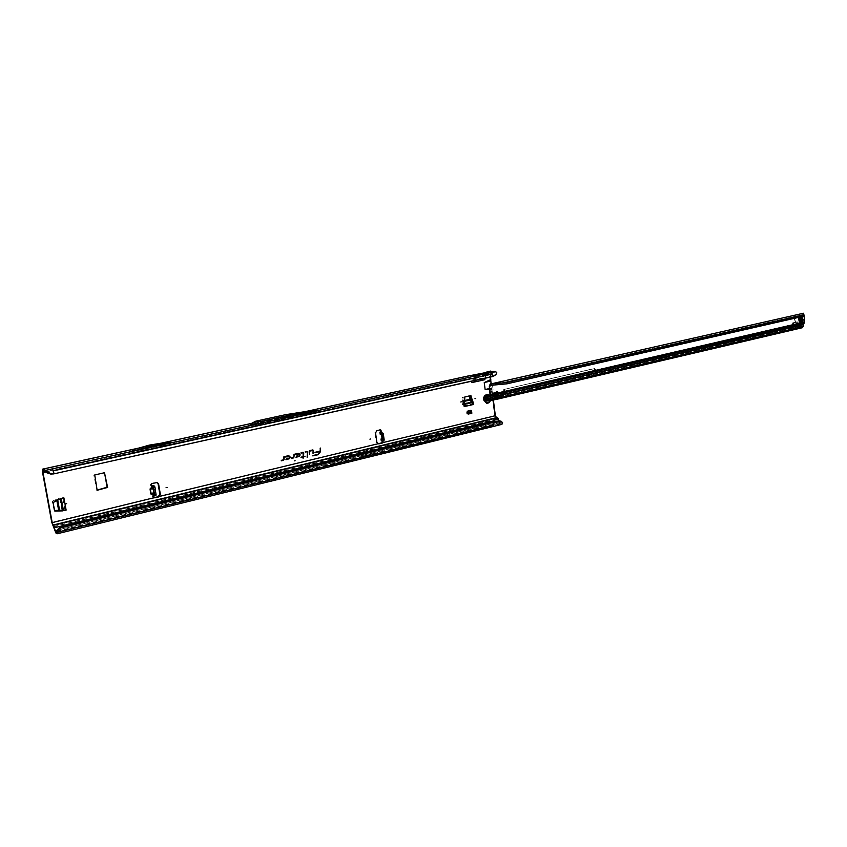 <?xml version="1.0" encoding="UTF-8"?>
<svg xmlns="http://www.w3.org/2000/svg" width="847" height="847" viewBox="0 0 847 847"><rect width="100%" height="100%" fill="white"/><g stroke="black" fill="none" stroke-linecap="round" stroke-linejoin="round"><path stroke-width="0.64" stroke-dasharray="4.24 3.18" d="M157.108 482.451L151.264 483.33L150.237 484.876L151.412 485.934M155.859 495.622L152.545 495.823L152.291 496.861L153.286 497.835M151.454 446.877L152.481 446.665L151.454 446.877M284.645 417.158L283.946 417.179L284.645 417.158M489.206 398.461L487.501 396.523L485.193 399.392L486.887 401.33L489.206 398.461M484.463 399.308L486.771 396.438L488.475 398.376L486.167 401.245L484.463 399.308M303.226 452.7L303.088 456.681M367.323 457.242L369.123 457.316M60.762 498.629L63.461 497.687L60.01 497.909L52.429 501.932L52.832 500.926L60.01 497.909M53.361 501.996L60.201 498.46M52.916 501.773L53.022 502.599M54.515 510.688L52.578 502.387M62.678 510.307L65.674 509.883L63.62 510.37M471.133 413.124L467.396 414.014L467.004 410.964L470.741 410.086L471.133 413.124L467.396 414.014M464.812 396.968L469.937 395.538M464.167 403.86L463.447 403.765L463.775 397.307M463.447 403.765L464.167 403.955M464.505 406.549L463.563 404.75L462.176 404.125L463.785 406.454L463.447 403.86M472.404 402.696L472.626 404.4L470.996 402.081L471.715 402.177M380.356 434.098L382.008 434.416L382.526 437.571L381.976 438.047M379.932 429.662L376.237 430.53L374.872 432.743L376.227 442.314L377.826 443.775M153.423 495.643L154.916 495.326L154.609 493.187L151.062 492.806L150.554 489.291L153.889 488.19L153.54 485.786M475.548 374.935L474.468 381.785L471.599 382.421L468.539 375.941M486.877 372.055L485.013 374.946L483.849 379.7L481.001 380.335L481.435 377.18L483.87 373.114M53.943 526.813L497.517 419.043L494.637 415.655L489.365 373.982L490.148 371.208M382.526 441.086L381.288 440.779L383.913 440.789M104.012 472.552L93.826 475.389L96.939 490.127M383.077 441.033L381.489 440.938M493.378 400.017L491.144 383.86M489.608 389.239L492.043 389.429M490.477 377.031L490.699 372.415L484.516 374.31L487.014 373.315L482.292 378.058L484.516 374.31L469.534 377.084L43.186 470.699M485.162 378.217L485.956 374.967L490.106 374.056M46.024 471.885L469.789 378.535L471.366 381.277M383.924 438.248L382.622 439.508L383.892 438.354L382.622 439.519L382.696 440.609L382.622 439.508L383.839 438.672L382.664 439.699L382.855 440.832L382.177 440.705L381.775 438.227M151.507 488.592L151.211 485.818M154.609 493.187L155.276 492.742L154.779 489.217L153.889 488.19M132.037 450.001L168.871 441.933M250.098 424.146L312.268 410.52M285.99 416.798L256.313 423.309L253.041 425.025L301.712 414.331L285.99 416.798L286.148 416.173L312.808 412.013L315.624 412.5L288.933 416.682L286.201 416.173L256.397 422.706L259.055 423.246L253.475 426.189L250.839 425.628L256.334 422.706L250.839 425.628M253.475 426.189L315.624 412.5M53.657 473.907L52.652 470.466L253.677 426.179M493.018 376.343L492.319 376.629L491.302 373.834L495.739 372.849L490.858 372.405M171.666 444.156L151.984 447.385L134.789 452.277L171.666 444.156L169.146 443.468L149.527 446.676L132.397 451.536L169.146 443.468M134.789 452.277L132.397 451.536M253.041 425.025L250.86 425.596M312.808 412.013L301.712 414.331M56.929 531.154L499.497 422.727L499.105 422.23L493.219 423.511L492.943 421.901L492.848 425.194L56.95 532.17M359.721 458.396L373.781 454.934L375.708 455.358L362.4 458.682M55.923 533.028L359.742 458.396L361.616 458.82L57.194 533.726M474.892 380.494L474.998 379.678L469.789 378.535L469.534 377.084M496.766 372.638L496.278 373.411L495.739 372.849M487.681 373.093L487.014 373.315M497.517 419.043L497.93 419.646L54.272 527.586M374.999 455.58L501.742 424.336L499.656 424.029L497.93 419.646M499.105 422.23L498.756 420.948M499.497 422.727L501.657 423.034L501.953 422.251L502.695 422.939M361.436 457.422L375.475 453.981L361.436 457.422L359.573 457.009L373.591 453.579L359.573 457.009M375.475 453.981L373.591 453.579M501.583 423.034L492.774 425.205L501.657 423.034M482.007 378.916L482.292 378.058L474.998 379.678L475.919 376.206L469.46 377.074L43.091 470.678M496.278 373.411L495.442 375.083M496.331 373.855L495.739 374.639M489.577 389.027L491.811 388.498M489.566 388.879L491.758 388.36M375.729 455.358L361.648 458.83M373.781 454.934L499.656 424.029M320.113 448.201L319.986 451.144M319.975 451.472L318.303 454.225M286.667 458.407L286.032 459.561M289.441 456.48L288.912 458.513M283.84 456.787L283.597 459.794M296.736 456.014L296.037 457.179M299.393 454.098L298.885 456.141M293.92 454.394L293.613 457.412M303.067 457.009L303.067 458.238M307.323 451.726L307.165 457.253M312.924 450.403L312.892 453.156M309.399 450.731L309.314 454.013M501.932 421.954L501.149 421.298L501.953 422.251M255.603 426.041L259.531 423.966L259.055 423.246L288.933 416.682L289.314 417.423L308.181 414.448M256.313 423.309L256.334 422.706M154.398 446.856L151.931 446.147M151.984 447.385L149.527 446.676M153.063 496.024L152.153 493.081M153.36 495.622L154.175 495.283M154.779 489.217L150.554 489.291M155.276 492.742L151.062 492.806M382.061 438.534L382.526 437.571M381.531 435.358L382.008 434.416M382.537 433.484L381.595 433.262L381.404 432.034M382.982 434.193L381.521 433.23L382.336 433.166M382.823 433.939L383.469 439.307M383.627 438.884L382.865 434.426L383.913 438.195M462.176 404.125L462.324 397.508L468.296 396.142L470.996 402.081M462.324 397.508L468.296 396.142M463.023 397.169L462.886 404.22M462.166 404.03L464.167 403.828M467.766 411.42L467.428 413.156L467.978 413.029M467.428 413.156L468.095 413.897M467.544 414.035L468.116 414.109M467.004 410.964L466.665 412.701L470.403 411.822L470.561 413.04M470.741 410.086L470.403 411.822M466.665 412.701L466.824 413.929M63.906 497.898L60.455 498.11M62.233 510.085L53.996 509.767L52.482 501.509M53.996 509.767L52.429 501.932M53.901 509.989L54.462 510.423M60.455 498.756L59.893 497.941M484.992 397.709L486.602 396.565L485.109 398.005L485.797 396.745L487.004 396.629L488.179 397.741L487.523 400.684L486.347 401.118L485.236 399.985L485.882 400.864L485.31 400.853L487.226 401.425L486.03 400.356L485.246 400.726L487.099 401.245M485.966 400.525L487.226 401.425L489.238 399.403L488.391 399.202L489.238 399.403L489.005 397.561L488.211 397.656L488.687 399.244L489.005 397.561L488.412 397.614L489.058 399.286L488.264 399.17L488.179 397.677L488.963 397.762L489.143 399.202M486.644 403.341C489.46 403.183 490.868 401.425 490.879 398.079L487.756 394.522M489.735 395.538L490.921 398.111L490.678 400.43L490.9 398.079L489.312 395.157M486.4 397.698L488.359 397.497L489.195 398.535L488.645 400.25M485.236 399.985L484.526 399.075L485.469 397.677L484.579 399.509L485.638 400.049L485.659 398.27L485.998 400.377L485.447 398.482M487.597 397.264L486.517 396.756L487.724 396.618L488.391 397.656L486.602 396.565L485.659 398.27M486.358 400.959L488.677 399.879L487.819 400.938L486.178 400.705L485.479 399.54L486.189 399.678M486.538 396.756L485.987 396.587M484.886 397.741L485.649 397.984M487.957 399.932L496.734 398.789L492.732 399.583L493.61 399.413L493.441 398.344L494.764 398.143L493.441 398.344M492.732 399.583L493.61 399.382M492.975 399.615L801.22 327.683L497.348 398.821M491.059 396.872L490.424 395.877L503.912 393.061L504.907 391.367L504.124 393.04L802.723 323.723L803.792 321.976L803.21 315.38L804.068 315.402M490.424 395.877L490.858 396.692M494.754 394.893L494.129 393.866L494.997 393.622M794.486 319.372L795.619 322.643L794.634 319.266L796.54 317.794L794.973 318.154L794.486 319.372L795.735 322.643L794.751 319.277L795.111 318.387L796.604 318.017M801.834 316.63L801.993 315.719L801.135 315.709L801.347 317.223M800.32 321.934L798.795 320.134L798.626 318.281L799.843 316.217L798.054 317.339L798.382 321.045L799.526 322.241L798.965 316.196L801.135 315.709L800.203 316.852L800.531 320.547L802.522 321.765L801.696 321.744L801.611 320.24M799.526 322.241L801.664 321.744M490.201 394.469L493.557 393.993L492.52 385.067L803.051 314.618L803.21 315.38M496.723 391.706L494.256 393.537L490.233 394.162M494.775 394.85L493.557 393.993M489.375 384.792L492.52 385.067M803.051 314.618L803.305 313.295L804.057 316.132M490.752 399.668L491.334 400.282M494.659 399.212L494.764 398.143M500.535 397.582L500.577 396.227L500.746 397.529L498.407 398.069L498.248 396.767L497.549 396.714L497.115 397.529L498.407 398.069L495.94 398.651M797.387 321.892L792.771 322.823L797.8 322.114L798.88 323.872L798.043 323.925L798.361 326.211L799.61 327.641L801.22 327.683M490.095 394.702L494.659 392.394L496.321 394.014L497.115 397.529M494.892 399.17L801.05 327.535M494.68 399.128L800.764 327.524M798.88 323.872L799.504 326.508L802.194 326.582L802.723 323.723L803.39 324.539M802.141 326.593L498.068 397.624L803.252 326.508M486.877 398.746L497.549 396.714M496.321 394.014L497.051 394.003L497.454 396.449L495.77 397.338L500.365 396.28M493.737 395.422L498.269 395.231L498.28 397.285L490.678 399.022M796.709 318.017L795.089 318.154L794.592 319.372M799.896 317.074L799.822 316.217L798.965 316.196M799.907 317.244L799.049 317.223M800.256 321.246L799.409 321.225M802.13 320.738L801.601 320.717M801.791 316.736L801.251 316.714M799.822 316.217L802.014 315.719L802.098 316.577M802.014 315.719L801.167 315.698M493.579 385.078L803.104 314.819M491.101 396.915L490.593 396.332M490.762 399.646L498.068 397.624L495.77 397.338L490.667 398.757M799.504 326.508L500.736 396.174L500.81 397.455L501.371 395.369L502.102 395.369L500.873 397.148M799.61 327.641L500.81 397.455M500.736 396.174L501.752 395.591M495.537 392.394L490 395.062M490.646 397.846L495.484 396.904L495.188 394.861M495.008 393.58L494.849 392.468M792.771 322.823L792.75 325.544L793.364 325.926L596.15 371.685L595.43 369.271L594.043 368.572L594.986 371.367L596.15 371.685M793.597 322.771L793.575 325.492M793.364 325.926L792.75 325.544M792.527 325.979L595.377 371.706M594.806 368.54L504.685 389.302L594.043 368.572M503.954 389.313L503.393 392.87L501.371 395.369L799.197 326.159L502.102 395.369L504.113 392.86L504.685 389.302M798.043 323.925L796.551 321.955M803.814 314.661L490.667 385.353M803.507 313.252L803.602 314.385L490.805 385.332M503.086 394.384L504.092 392.69M504.124 393.04L504.685 391.42L497.814 393.008M504.823 391.579L803.729 322.241L804.406 323.056M65.674 509.883L63.461 497.687M463.785 406.454L472.626 404.4M381.108 434.193L380.695 431.705M378.111 443.733L158.22 496.723M153.741 497.803L51.762 522.377M42.551 472.361L469.291 378.408M474.468 381.785L481.001 380.335M485.013 374.946L489.365 373.982M494.637 415.655L381.796 442.854M382.59 433.939L381.277 432.012L381.521 433.23L382.897 434.458M138.209 448.254L162.719 442.886M251.337 423.489L306.37 411.441M259.531 423.966L289.314 417.423M491.694 374.321L52.959 471.101M315.2 412.627L491.302 373.834M46.098 471.917L52.652 470.466M476.003 376.206L484.685 374.3M496.12 422.854L57.363 530.19M366.455 457.073L367.312 457.264M367.524 457.306L368.392 457.496M366.38 457.084L368.318 457.518M367.185 456.893L368.043 457.084M367.249 456.872L369.197 457.295M496.734 418.926L53.467 526.559M498.364 422.124L54.886 530.593M492.774 425.205L56.982 532.149M57.003 531.672L493.049 424.749M475.686 376.566L484.008 374.734M475.231 375.592L483.15 373.855M474.542 378.704L481.435 377.18M491.673 387.979L489.513 388.498M368.191 456.11L366.317 455.697M368.117 456.12L366.243 455.707M368.868 455.94L366.984 455.527M368.932 455.919L367.058 455.506M151.264 483.33L151.793 483.521M376.227 442.314L376.894 442.441M374.872 432.743L375.539 432.859M376.237 430.53L376.915 430.657M463.489 405.978L472.319 403.924M463.351 405.967L472.181 403.903M462.176 403.892L470.943 401.859M462.441 401.404L470.339 399.583M462.441 401.213L470.265 399.403M463.32 404.665L464.23 404.453M463.14 400.875L464.325 400.599M463.15 401.637L464.294 401.372M463.182 404.644L464.23 404.4M462.758 397.603L462.06 397.942M468.772 396.407L469.323 396.1M471.705 402.081L470.974 401.986M64.997 509.936L62.773 497.74M64.901 509.894L62.689 497.697M61.947 510.116L59.735 498.015M58.994 510.243L57.003 499.338M58.761 510.243L56.781 499.434M56.834 500.408L56.728 499.857M57.702 500.005L57.607 499.476M487.914 399.816L488.73 397.762M485.765 397.529L485.447 399.403L486.167 400.705L486.75 400.112M485.585 398.757L485.755 397.444L486.432 397.783M489.195 398.535L487.141 397.624M490.244 400.44L490.529 398.281L488.634 395.549M486.887 400.843L486.22 400.599M486.464 397.497L488.359 397.497M487.014 400.726L487.681 400.98M488.232 400.515L487.194 400.25M485.447 399.403L486.093 398.916M485.384 398.958L486.294 398.725M487.406 397.434L488.243 398.482M488.401 397.794L487.449 397.73M487.046 397.285L487.756 397.254M488.634 399.699L487.904 399.879L488.677 399.985M486.422 399.773L485.469 399.54L485.755 397.592M489.068 398.884L487.681 399.636L488.253 398.566M489.206 398.641L488.221 398.619M489.005 398.365L488.2 398.45M486.549 397.423L485.871 397.476M486.527 397.434L485.818 397.476M486.781 400.589L485.68 399.498M486.792 400.271L486.263 400.578M487.872 399.498L488.793 399.869M484.982 399.879L485.659 400.144M486.453 396.703L485.924 396.565M486.707 396.915L485.839 396.894M488.497 397.656L487.639 397.582M485.913 400.25L487.025 401.34M486.771 400.705L487.438 400.875M488.888 397.709L488.073 397.825M484.812 398.524L485.331 400.504M485.024 398.312L484.96 397.434M497.75 392.733L803.792 321.976M496.818 398.757L800.627 327.673M803.327 324.74L498.269 395.231M798.626 318.281L799.896 317.985M798.795 320.134L799.939 319.87M798.054 317.339L800.203 316.852M798.382 321.045L800.531 320.547M799.377 321.924L801.516 321.437M798.901 316.503L801.04 316.016M799.854 318.546L798.996 318.525M799.843 318.864L798.986 318.843M799.917 319.721L799.06 319.7M799.981 320.018L799.123 319.997M498.671 398.016L498.512 396.714M494.352 392.426L495.072 392.415M493.896 392.532L494.616 392.521M493.716 392.606L494.415 392.595M793.491 322.898L792.654 322.951M793.311 323.607L792.485 323.66M595.759 371.346L594.986 371.367M595.43 369.271L594.658 369.292M594.986 368.625L594.213 368.646M503.732 389.546L504.452 389.535M503.372 390.795L504.092 390.785M503.584 392.087L504.314 392.076M503.393 392.87L504.113 392.86M797.8 322.114L796.963 322.167M152.481 446.665L151.433 446.835M284.92 417.031L283.946 417.179M486.771 396.438L487.501 396.523M380.303 429.651L380.981 429.778M139.014 448.021L161.915 443.013M251.495 423.405L305.608 411.557M487.459 373.125L490.699 372.415M492.361 376.608L493.663 375.962M486.167 401.245L486.887 401.33M312.649 412.023L286.159 416.173M286.148 416.173L256.355 422.706M156.864 482.335L157.394 482.525M377.476 443.754L378.143 443.881M462.261 397.539L462.96 397.201M470.053 395.538L470.773 395.623M491.44 400.313L491.006 399.551M496.734 398.789L800.659 327.662M490.625 399.71L802.194 326.582M496.353 391.61L497.104 391.695M494.119 394.607L494.754 395.602M494.659 392.394L495.389 392.383M595.325 371.717L596.097 371.695"/><path stroke-width="1.27" d="M66.627 503.626L65.558 503.88L66.627 503.626M461.488 401.806L460.726 401.986L461.488 401.806M475.718 398.524L474.976 398.704L475.718 398.524M370.732 438.958L369.917 439.159L370.732 438.958M381.288 440.779L382.78 441.107L382.992 440.292L381.944 434.807L379.858 432.235L380.695 431.705L380.631 429.778L376.915 430.657L375.539 432.859L376.894 442.441L378.778 443.87L382.463 442.981L383.077 441.033M382.855 441.075L384.199 439.964L383.416 435.157L380.61 429.789M151.19 494.341L153.974 494.277L153.116 488.317L153.265 488.899L150.332 488.952L151.041 493.865L153.974 493.822L152.884 494.764L153.529 497.962L158.749 496.924L160.379 494.457L158.601 483.997L157.394 482.525L151.793 483.521L150.755 485.066L153.476 487.501L154.556 495.061L154.419 495.94L153.063 496.024M167.071 487.427L166.086 487.66L167.071 487.427M151.412 485.934L152.047 487.554L150.046 488.984L152.947 488.603L152.047 486.093L154.472 486.051L154.969 487.184L156.06 494.743L155.912 495.622L154.472 495.918M153.286 497.835L158.22 496.723L159.85 494.267L158.071 483.806L157.108 482.451M294.576 460.853L295.116 460.726L294.576 460.853M313.443 450.413L312.755 449.916L309.451 450.699L309.303 454.151L309.875 451.091L312.967 450.435L313.326 453.198L313.443 450.413M312.892 453.156L313.252 450.53L312.638 449.969L309.451 450.72M307.832 451.747L305.216 451.705L307.366 451.769L307.154 457.401L307.832 451.747M307.165 457.253L307.641 451.737L305.216 451.726M303.12 452.69L303.141 456.649L301.013 457.645L303.12 457.136L303.067 458.375L303.565 457.031L305.089 456.184L303.586 456.544L303.745 452.849L303.057 452.213L301.034 453.177L303.226 452.7M62.985 510.847L54.769 511.037L53.022 502.599L60.762 498.629L63.906 497.898L66.13 510.106L62.54 510.625L66.13 510.106M473.007 401.912L473.346 404.495L464.505 406.549L464.812 396.968L470.773 395.623L473.007 401.912L472.287 401.817L472.404 402.696L471.715 402.177L469.227 395.951M472.287 401.817L472.986 401.817M471.07 395.888L470.35 395.803L472.266 401.722M381.976 438.047L380.981 439.053L382.061 438.534L381.531 435.358L380.356 434.098M377.826 443.775L381.796 442.854L382.526 441.086M56.897 530.921L56.95 532.17L55.637 531.471L52.207 522.61L42.985 472.552L43.091 470.678L46.49 472.647L45.802 470.329L42.731 469.1L42.551 472.361L51.762 522.377L55.923 533.028L57.321 533.748L56.897 530.921L58.094 529.026L58.591 529.544L57.395 531.44M96.939 490.127L107.135 487.226L104.52 472.732L94.737 474.945L97.14 490.286L107.622 487.427L104.499 472.732M62.879 510.868L55.034 511.101M53.181 525.002L496.564 417.624L495.368 415.761L493.378 400.017M489.513 388.498L485.13 389.535L489.608 389.239M485.13 389.535L484.24 382.548L490.805 380.525L490.805 379.615L485.776 381.828M490.805 379.615L490.477 377.031M471.366 381.277L472.107 382.548L484.791 379.721L485.162 378.217M298.843 456.639C300.653 455.072 300.484 453.971 298.345 453.336L293.92 454.373L293.803 457.221L291.294 458.439L293.74 457.856L294.354 454.765L299.436 454.14L298.927 456.12L296.884 456.618L297.361 455.845L296.757 455.993L295.942 457.338L298.716 456.533C300.431 455.04 300.272 453.981 298.229 453.378L293.92 454.394M288.869 459.021C290.69 457.444 290.521 456.332 288.361 455.697L283.893 456.755L283.777 459.603L281.246 460.832L283.713 460.249L284.327 457.136L289.473 456.522L288.954 458.492L286.889 459L287.366 458.216L286.752 458.365L285.937 459.72L288.732 458.915C290.468 457.401 290.309 456.342 288.245 455.739L283.893 456.766M283.523 459.815L281.268 460.355M320.621 448.063L320.05 451.112L314.925 452.33L320.028 451.599L318.345 454.214L312.85 455.548L318.101 454.775L320.452 451.758L320.177 448.179M471.514 410.53L467.766 411.42L468.116 414.109L471.853 413.23L471.514 410.53L471.165 412.267L471.853 413.23M382.198 435.485L383.416 435.157M380.695 431.705L381.404 432.034M151.211 485.818L153.54 485.786M171.518 442.653L168.871 441.933L149.231 445.13L132.037 450.001L134.546 450.773L171.518 442.653L151.804 445.871L134.546 450.773M253.147 424.781L250.098 424.146L255.656 421.213L285.661 414.659L312.268 410.52L317.276 410.901L52.366 468.889L53.319 470.868L492.361 374.046L491.133 372.511L495.569 371.537L490.148 371.208M468.539 375.941L490.244 371.717L487.65 371.706L483.87 373.114M362.4 458.682L374.999 455.58M491.144 383.86L490.784 380.652M494.542 375.719L496.046 374.363L493.018 376.343L53.657 473.907L492.319 376.629L492.996 376.354L492.361 374.046M46.659 471.79L50.46 473.388L54.017 473.685L53.319 470.868M496.564 417.624L497.994 418.153L498.756 420.948M495.569 371.537L496.766 372.638L496.046 374.363M58.094 529.026L60.01 527.459L60.508 527.967L493.727 422.23L492.795 421.065L497.994 418.153M492.943 426.507L493.801 425.088L493.727 422.23L501.752 421.774L502.695 422.939L501.742 424.336M501.975 424.336L57.321 533.748M60.508 527.967L58.591 529.544M60.01 527.459L492.965 421.891L499.529 420.821L501.149 421.298M484.495 372.976L475.548 374.935M475.855 374.872L468.73 375.856M474.945 381.912L474.892 380.494M481.975 380.356L482.007 378.916M492.996 376.354L495.389 374.935M50.46 473.388L50.714 474.055L46.49 472.647M53.657 473.907L50.714 474.055M48.512 473.547L48.512 472.764M486.972 381.415L490.805 380.525M487.988 389.408L489.577 389.027M486.76 389.546L489.566 388.879M312.829 455.898L317.964 454.67L320.251 451.726L320.42 448.127M318.303 454.225L312.85 455.57M314.904 452.679L320.028 451.599M320.05 451.112L314.925 452.351M286.032 459.561L288.732 458.915M288.859 458.534L286.614 459.085L286.741 458.386M281.257 460.694L284.031 459.572L284.137 457.052L288.298 456.067L289.441 456.48M296.037 457.179L298.716 456.533M298.885 456.141L296.609 456.702L296.736 456.014M291.304 458.301L293.602 457.751L294.163 454.67L299.393 454.098M293.687 457.38L291.315 457.962M303.067 458.238L303.374 456.935L304.888 456.247L303.385 456.607L303.554 452.827L302.94 452.266L301.056 452.711M301.013 457.496L303.12 457.136M303.141 456.649L301.034 457.168M301.045 453.039L302.982 452.584M305.195 452.054L307.323 451.726M309.314 454.013L309.684 450.996L312.924 450.403M500.376 421.435L499.529 420.821M317.276 410.901L289.113 415.295L258.991 421.891L253.094 425.003M258.991 421.891L255.656 421.213M289.113 415.295L285.661 414.659M380.419 434.5L380.059 432.341L381.277 432.012M381.266 431.981L379.996 432.076M383.924 438.248L382.823 433.939M473.346 404.495L472.404 402.696M471.705 402.081L464.167 403.828M467.978 413.029L471.165 412.267M468.095 413.897L471.281 413.145M63.62 510.37L62.562 510.328L60.455 498.756M54.462 510.423L62.562 510.328M487.734 394.511L487.734 394.511C484.929 394.681 483.521 396.438 483.521 399.784L486.623 403.341L488.814 402.854L490.657 400.44L488.814 402.854M489.312 395.157L487.756 394.522C484.95 394.681 483.552 396.438 483.542 399.784L486.623 403.341M488.645 400.25L486.887 400.843L486.093 398.916L486.654 397.381M497.75 392.733L498.46 394.003L495.961 395.824L494.754 395.602L494.997 393.622L497.104 391.695L498.502 392.817L496.723 391.706M497.814 393.008L494.754 394.893M801.347 317.223L801.611 320.24M802.098 316.577L802.543 321.765L800.934 319.637L800.775 317.784L801.834 316.63M490.212 395.697L491.101 396.915L490.593 396.375L490.667 399.255L491.398 400.419L498.237 398.937M506.961 383.829L804.057 316.132L803.962 314.989L506.792 382.495L506.961 383.829L490.805 385.332L490.339 384.051L489.28 386.116L490.064 394.797M503.182 394.183L504.092 392.69L503.086 394.384L803.39 324.539L804.639 321.998L803.962 314.83M487.957 399.932L486.919 398.979L487.067 396.46L490.095 394.702L490.805 395.422L489.301 386.814M489.28 386.116L489.841 386.867M490.805 395.422L494.775 394.85M490.085 384.125L489.968 385.893L493.579 385.078M803.305 313.295L490.635 384.009L506.792 382.495M487.978 400.038L490.148 400.43L490.752 399.668L491.398 400.419M490.762 399.646L490.36 400.44L490.995 400.419M487.311 398.746L487.946 399.509L490.667 398.757M802.247 327.715L803.252 326.508L803.39 324.539M487.978 399.509L488.031 400.165M490.064 399.773L488.01 399.519M803.252 326.508L491.133 399.456L491.069 397.402L803.327 324.74M486.549 397.423L486.877 398.746M799.896 317.074L800.32 321.934M802.543 321.765L800.373 322.262M804.639 321.998L498.502 392.817L498.46 394.003L503.87 392.743M490.604 396.523L490.625 397.211M497.041 393.94L495.537 392.394M487.067 397.434L490 395.062M495.188 394.861L495.008 393.58M803.962 314.989L803.507 313.252M381.944 434.807L383.162 434.479M153.741 497.803L52.207 522.61M382.982 434.193L382.96 433.315M383.331 433.706L383.913 438.195M495.368 415.761L381.796 442.854M42.985 472.552L46.024 471.885M150.755 493.896L150.046 488.984M150.332 488.38L152.216 487.269L153.116 488.317M378.111 443.733L158.22 496.723M381.489 440.938L381.161 439.011M153.423 495.643L153.974 494.277M315.539 411.081L491.133 372.511M488.031 371.674L490.688 371.092M42.901 469.122L138.209 448.254M162.719 442.886L251.337 423.489M306.37 411.441L468.836 375.877M45.802 470.329L52.366 468.889M57.363 530.19L55.309 530.698M55.637 531.471L56.929 531.154M53.657 525.256L497.358 417.74M54.695 527.692L492.795 421.065M57.501 532.181L493.801 425.088M490.784 381.012L484.24 382.548M149.104 445.162L151.677 445.903M149.231 445.13L151.804 445.871M151.602 444.611L154.175 445.353M151.719 444.59L154.302 445.331M158.071 483.806L158.601 483.997M159.85 494.267L160.379 494.457M156.06 494.743L154.556 495.061M154.969 487.184L153.476 487.501M154.472 486.051L152.968 486.358M154.08 493.822L153.381 488.91M380.25 432.362L381.457 432.034M380.61 432.669L381.828 432.341M382.992 440.292L384.199 439.964M464.23 404.453L472.15 402.611M464.325 400.599L470.826 399.106M464.294 401.372L471.091 399.805M464.23 404.4L472.012 402.59M63.398 510.318L61.249 498.512M58.676 510.476L56.834 500.408M59.618 510.455L57.702 500.005M63.303 510.275L61.164 498.534M488.634 395.549C486.04 395.157 484.675 396.523 484.548 399.668C486.019 403.183 487.914 403.437 490.244 400.44M486.75 400.112L487.936 399.911L486.792 400.271M802.522 319.118L801.675 319.097M804.406 323.056L504.092 392.69M490.106 399.773L490.191 400.44M799.896 317.985L800.775 317.784M799.939 319.87L800.934 319.637M800.203 320.918L801.929 320.526M799.907 317.339L801.622 316.947M802.511 319.435L801.664 319.414M802.448 318.271L801.601 318.25M802.384 317.964L801.537 317.943M490.826 394.586L494.997 393.622M491.112 397.169L503.086 394.384M487.247 398.503L490.646 397.846M381.277 440.832L380.981 439.053M380.187 434.236L379.858 432.235M42.731 469.1L139.014 448.021M161.915 443.013L251.495 423.405M305.608 411.557L468.666 375.867M487.65 371.706L490.413 371.102M501.752 421.774L500.99 421.139M155.912 495.622L154.419 495.94M382.78 441.107L383.998 440.779M487.84 400.366L487.12 400.229M803.39 313.252L490.339 384.051M487.946 400.102L487.936 399.488M497.623 399.106L802.458 327.694M490.657 399.53L491.196 400.208M490.741 396.555L490.095 395.56"/></g></svg>

